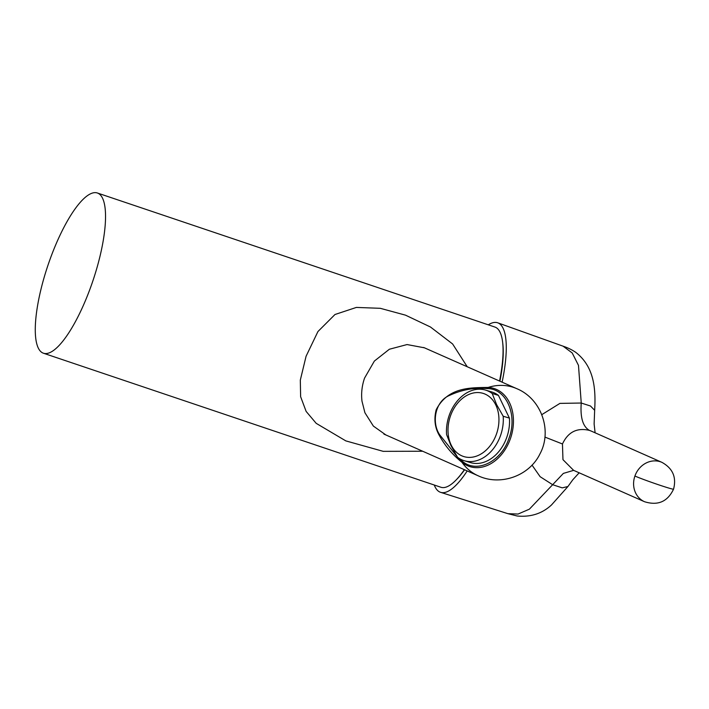 <?xml version="1.0" encoding="UTF-8"?>
<svg xmlns="http://www.w3.org/2000/svg" width="709" height="709" viewBox="0 0 709 709"><rect width="100%" height="100%" fill="white"/><g stroke="black" fill="none" stroke-linecap="round" stroke-linejoin="round"><path stroke-width="1.06" d="M451.181 445.039A33.039 24.673 -73.2 0 0 485.798 450.454A33.039 24.673 -73.2 0 0 495.768 404.91A33.039 24.673 -73.2 0 0 461.151 399.495A33.039 24.673 -73.2 0 0 451.181 445.039M492.206 393.504A36.886 27.536 -73.2 0 0 485.523 390.083A36.886 27.536 -73.2 0 0 446.581 434.564L450.942 445.589L457.571 457.296A36.886 27.536 -73.2 0 0 464.253 460.717A36.886 27.536 -73.2 0 0 503.195 416.236L496.566 404.529L492.206 393.504L498.427 395.374L509.416 418.106A36.886 27.536 106.8 0 1 470.475 462.596L464.253 460.717M544.911 437.081L562.459 443.976L562.964 459.654L573.608 470.342M573.634 470.359L563.363 473.399L552.648 484.708L562.246 487.863L567.927 486.525L551.505 504.95C542.172 513.6 530.722 517.286 517.136 515.992L507.901 513.671L518.057 514.052L529.375 509.177L552.648 484.708L540.134 476.696L532.016 465.095M467.204 470.936A89.449 25.161 108.6 0 1 440.617 492.338A89.449 25.161 108.6 0 1 434.271 485.018M91.807 283.99A84.531 23.778 108.6 0 1 43.4 353.206A84.531 23.778 108.6 0 1 49.01 262.215A84.531 23.778 108.6 0 1 97.417 193.008A84.531 23.778 108.6 0 1 91.807 283.99M43.4 353.206L440.892 487.251A84.531 23.778 -71.4 0 0 456.064 480.02A84.531 23.778 -71.4 0 0 464.377 469.686M422.661 451.234L383.223 451.349L345.832 440.892L316.196 423.344L306.128 411.406L300.625 396.694L300.315 380.104L306.075 356.255L317.933 331.555L334.985 314.504L356.388 307.422L380.29 308.309L405.504 315.159L430.46 327L452.608 343.962L467.231 366.748M456.064 480.02L457.083 478.965A82.997 23.344 -71.4 0 0 464.581 469.775M461.949 462.286C452.502 454.726 444.96 445.775 439.314 435.432C434.847 427.651 433.811 419.09 436.195 409.749C447.902 387.079 470.2 387.681 488.155 387.451L487.482 388.594C506.341 388.621 517.818 415.031 509.018 438.162C501.449 461.781 476.457 473.958 462.108 461.027L461.949 462.286A40.892 30.531 106.8 0 0 510.409 438.667A40.892 30.531 106.8 0 0 488.155 387.451L488.155 387.451A47.645 42.664 -66.1 0 1 516.79 388.674C541.251 398.706 552.603 430.638 539.974 453.857C529.375 475.969 500.421 486.268 478.238 475.819A47.645 42.664 -66.1 0 1 461.949 462.286M516.79 388.674L424.416 347.809L407.055 344.556L389.365 349.245L374.361 361.076L364.577 378.057C361.927 385.714 361.067 393.433 361.998 401.232L364.922 412.744L373.359 426.074L385.873 434.954L478.238 475.819M485.523 390.083L491.745 391.953A36.886 27.536 106.8 0 1 498.427 395.374M499.916 381.203A82.997 23.344 -71.4 0 0 502.787 343.457L502.61 341.995A84.531 23.778 -71.4 0 0 494.917 327.053L97.417 193.008M499.561 381.052A84.531 23.778 -71.4 0 0 502.61 341.995M488.288 324.819A89.449 25.161 108.6 0 1 497.78 322.825A89.449 25.161 108.6 0 1 502.114 382.178M541.791 414.659L559.924 403.386L581.247 403.031L578.482 365.374L572.207 352.967L563.088 346.178L497.78 322.825M595.099 432.8L594.124 423.964L594.656 410.298L590.5 406.009L581.247 403.031C580.157 417.548 582.878 426.667 589.427 430.381C577.029 427.474 568.042 432.003 562.459 443.976M591.279 431.107L589.427 430.381M509.416 418.106L503.195 416.236M634.918 476.031A21.518 0.851 19.3 0 0 657.597 484.451A21.518 0.851 19.3 0 0 673.55 489.157C667.594 501.697 657.925 505.889 644.534 501.724A21.518 19.267 -66.1 0 1 634.918 476.031L634.918 476.031A21.518 19.267 -66.1 0 1 661.949 462.365L590.925 430.948M487.482 388.594C474.498 387.415 461.86 389.675 449.586 395.383C434.909 401.329 431.426 422.874 439.722 434.821L457.261 456.809M458.67 458.076L462.108 461.027M439.314 435.432L439.722 434.821M644.534 501.724L573.484 470.289M507.901 513.671L440.617 492.338M424.416 347.809L423.681 347.499M383.897 434.103L385.873 434.954M594.656 410.298C595.941 388.319 594.08 366.482 575.637 352.267C569.903 348.411 564.834 346.798 563.088 346.178M567.927 486.525L572.819 479.754L579.164 472.806M661.949 462.365C672.788 468.383 676.652 477.317 673.55 489.157"/></g></svg>
